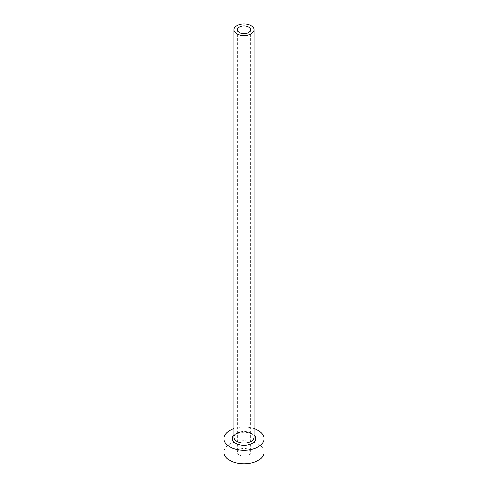 <?xml version="1.0" encoding="UTF-8"?>
<svg xmlns="http://www.w3.org/2000/svg" width="488" height="488" viewBox="0 0 488 488"><rect width="100%" height="100%" fill="white"/><g stroke="black" fill="none" stroke-linecap="round" stroke-linejoin="round"><path stroke-width="0.37" stroke-dasharray="2.44 1.83" d="M239.279 454.981A6.679 3.855 180 0 1 237.321 452.26A6.679 3.855 180 0 1 241.444 448.698A6.679 3.855 180 0 1 248.721 449.533A6.679 3.855 180 0 1 250.679 452.26A6.679 3.855 180 0 1 246.556 455.816A6.679 3.855 180 0 1 239.279 454.981M264.032 452.26A20.032 11.566 0 0 0 258.164 444.08A20.032 11.566 0 0 0 236.332 441.573A20.032 11.566 0 0 0 223.968 452.26M254.016 428.61A20.032 11.566 0 0 0 233.984 428.61M233.984 435.156A11.688 6.747 180 0 1 252.259 433.856A11.688 6.747 180 0 1 254.016 435.156M251.082 433.173A10.016 5.783 0 0 0 240.169 431.923A10.016 5.783 0 0 0 233.984 437.266C234.636 436.126 233.014 435.119 239.797 432.685C244.214 431.764 248.093 432.179 251.43 433.942C253.693 435.839 254.559 436.943 254.016 437.266A10.016 5.783 0 0 0 251.082 433.173M237.321 29.744L237.321 452.26M250.679 29.744L250.679 452.26"/><path stroke-width="0.73" d="M248.721 27.017A6.679 3.855 0 0 0 241.444 26.181A6.679 3.855 0 0 0 237.321 29.744A6.679 3.855 0 0 0 239.279 32.47A6.679 3.855 0 0 0 246.556 33.306A6.679 3.855 0 0 0 250.679 29.744A6.679 3.855 0 0 0 248.721 27.017M236.918 33.831A10.016 5.783 0 0 0 247.831 35.087A10.016 5.783 0 0 0 254.016 29.744A10.016 5.783 0 0 0 251.082 25.65A10.016 5.783 0 0 0 240.169 24.4A10.016 5.783 0 0 0 233.984 29.744A10.016 5.783 0 0 0 236.918 33.831M233.984 428.61A20.032 11.566 0 0 0 223.968 438.627A20.032 11.566 0 0 0 229.836 446.807A20.032 11.566 0 0 0 251.668 449.314A20.032 11.566 0 0 0 264.032 438.627A20.032 11.566 0 0 0 258.164 430.453A20.032 11.566 0 0 0 254.016 428.61M223.968 438.627L223.968 452.26A20.032 11.566 0 0 0 229.836 460.434A20.032 11.566 0 0 0 251.668 462.941A20.032 11.566 0 0 0 264.032 452.26L264.032 438.627M254.016 435.156A11.688 6.747 180 0 1 251.192 443.946A11.688 6.747 180 0 1 235.741 443.397A11.688 6.747 180 0 1 233.984 435.156M233.984 29.744L233.984 437.266A10.016 5.783 0 0 0 236.918 441.353A10.016 5.783 0 0 0 247.831 442.61A10.016 5.783 0 0 0 254.016 437.266L254.016 29.744"/></g></svg>
